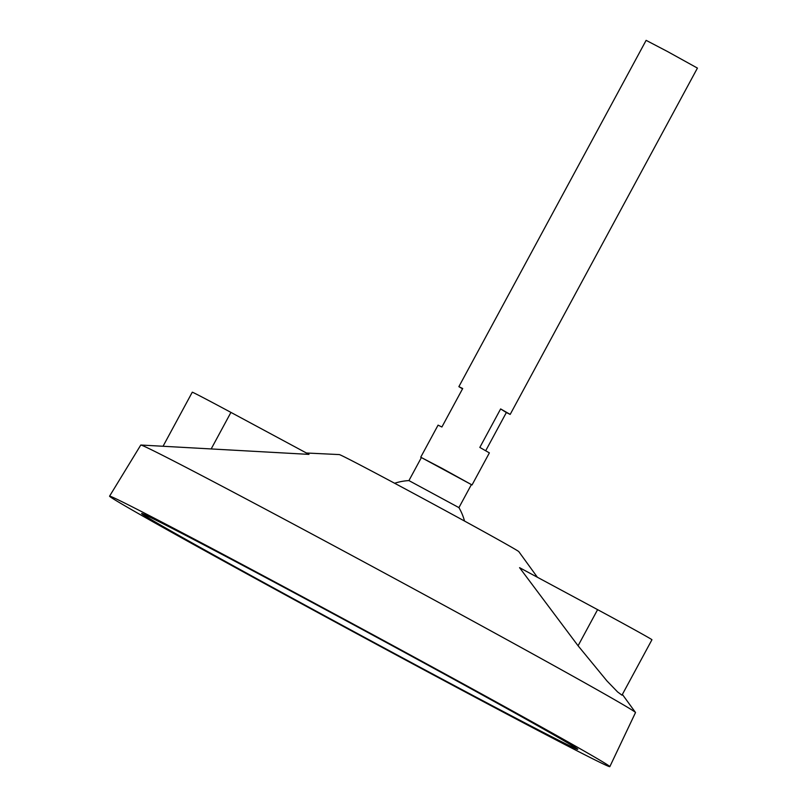 <?xml version="1.0" encoding="UTF-8"?>
<svg xmlns="http://www.w3.org/2000/svg" width="807" height="807" viewBox="0 0 807 807"><rect width="100%" height="100%" fill="white"/><g stroke="black" fill="none" stroke-linecap="round" stroke-linejoin="round"><path stroke-width="1.21" d="M323.193 608.387A246.074 2.935 -151.6 0 0 143.232 514.372A246.074 2.935 -151.6 0 0 358.298 633.989A246.074 2.935 -151.6 0 0 576.158 748.442A246.074 2.935 -151.6 0 0 323.193 608.387M471.349 484.664L472.045 484.946L489.375 452.878L479.832 447.411L500.633 408.927L510.185 414.405L697.43 68.091L667.45 51.497L646.125 40.35L458.87 386.664L462.704 388.52L441.893 427.004L438.07 425.138L420.729 457.206L421.345 457.63M472.045 484.946L420.729 457.206M510.185 414.405L506.352 412.538L485.723 450.699M462.532 388.843L458.87 386.664M464.529 521.05A54.684 54.684 0 0 0 458.931 507.623L471.389 484.593L442.175 468.423L421.385 457.559L408.927 480.599A54.684 54.684 0 0 0 394.633 483.262M458.931 507.623L408.937 480.599M537.401 577.267L518.83 551.655A102.075 1.221 -151.6 0 0 413.91 493.591A102.075 1.221 -151.6 0 0 339.303 454.583L306.408 452.999M609.83 766.65L635.502 712.571A281.219 3.359 -151.6 0 0 635.472 712.46A281.219 3.359 -151.6 0 0 346.415 552.513A281.219 3.359 -151.6 0 0 140.872 445.03A281.219 3.359 -151.6 0 0 140.761 445.06L109.57 496.164A284.357 3.389 -151.6 0 0 358.086 634.393A284.357 3.389 -151.6 0 0 609.83 766.65A284.357 3.389 -151.6 0 0 317.514 604.806A284.357 3.389 -151.6 0 0 109.57 496.164M519.567 567.664L578.074 645.771L606.955 680.937L617.617 691.962L621.975 695.17L651.945 639.739A52.858 0.636 28.4 0 0 597.604 609.648L519.567 567.664M140.872 445.03L308.98 454.381L230.933 412.397A52.858 0.636 28.4 0 0 192.278 392.202L163.135 446.1M322.921 608.216A247.9 2.956 -151.6 0 0 141.629 513.504A247.9 2.956 -151.6 0 0 358.288 634.009A247.9 2.956 -151.6 0 0 577.762 749.31A247.9 2.956 -151.6 0 0 322.921 608.216M500.633 408.927L506.352 412.538M211.404 448.521L230.933 412.397M578.074 645.771L597.604 609.648M622.379 694.413L635.472 712.46"/></g></svg>
